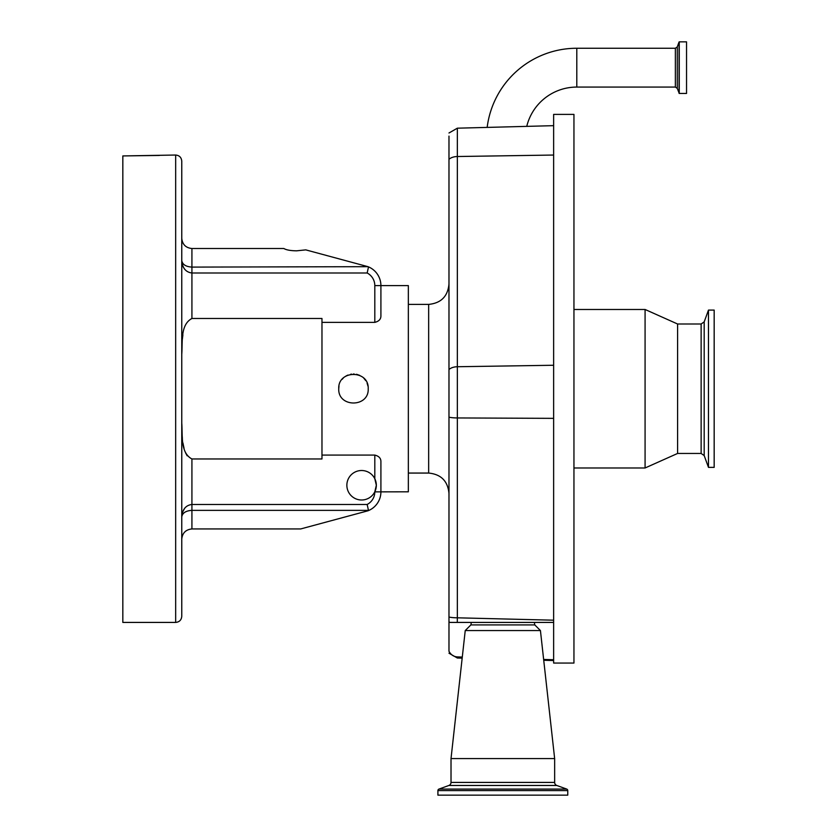 <?xml version="1.0" encoding="UTF-8"?>
<svg xmlns="http://www.w3.org/2000/svg" width="837" height="837" viewBox="0 0 837 837"><rect width="100%" height="100%" fill="white"/><g stroke="black" fill="none" stroke-linecap="round" stroke-linejoin="round"><path stroke-width="1.26" d="M526.755 126.377A51.517 51.517 0 0 1 576.798 87.069L576.798 48.253A90.323 90.323 0 0 0 487.165 127.412M686.539 67.661L686.539 93.462L679.257 93.462L679.257 41.85L686.539 41.85L686.539 67.661M543.726 660.278L553.634 660.539L553.634 663.061L573.952 663.061L573.952 114.397L553.634 114.397L553.634 659.734L543.642 659.451M573.952 309.481L645.076 309.481L645.076 467.977L573.952 467.977M677.593 453.455L701.134 453.455L701.134 324.003L677.593 324.003L677.593 453.455L645.076 467.977M708.479 364.43L708.479 467.37L714.17 467.37L714.17 310.088L708.479 310.088L708.479 364.43M448.977 136.107L448.977 622.425L553.634 622.425L471.336 622.425L470.875 624.915L534.791 624.915L540.43 630.554L554.649 758.573L451.017 758.573L465.236 630.554L540.43 630.554M448.977 622.425L448.977 651.291C450.934 654.827 453.717 656.7 457.347 656.909L462.296 657.055M553.634 660.539L553.634 659.734M448.977 621.483A10.159 10.138 0 0 0 449.636 622.425L471.336 622.425M534.33 622.425L534.791 624.915M470.875 624.915L465.236 630.554M451.017 758.573L451.017 782.417L554.649 782.417L554.649 758.573M451.017 782.417A3.254 3.254 0 0 1 448.873 785.472L438.975 789.071L566.691 789.071L556.793 785.472A3.254 3.254 0 0 1 554.649 782.417M438.975 789.071A1.622 1.622 0 0 0 437.908 790.599L437.908 795.15L567.758 795.15L567.758 790.599A1.622 1.622 0 0 0 566.691 789.071M375.468 490.22A14.731 14.731 0 0 0 376.336 485.251L374.809 478.733A14.731 14.731 0 0 0 346.863 485.251A14.731 14.731 0 0 0 374.809 491.779L376.336 485.251A14.731 14.731 0 0 0 374.809 478.733L374.809 455.087C378.952 456.123 380.992 458.331 380.908 461.721L380.908 491.863L408.341 491.811L408.341 285.605L380.908 285.605A20.318 20.318 0 0 0 367.987 266.679L305.777 249.876L296.57 250.828C290.585 250.744 286.338 249.981 283.837 248.516L191.924 248.516L191.924 267.097L367.987 266.679A20.318 20.318 0 0 1 380.908 285.605L380.908 315.737L380.908 285.605A20.318 20.318 0 0 0 367.987 266.679M368.207 388.734C369.117 407.734 337.834 407.745 338.744 388.734C337.824 369.745 369.096 369.692 368.207 388.734M374.809 455.087L321.973 455.087L321.973 322.371L374.809 322.371L374.809 285.605A14.229 14.229 0 0 0 367.161 272.988L368.468 267.097M321.973 455.087L321.973 458.969L191.924 458.969L191.924 510.361C185.804 510.758 182.414 512.955 181.765 516.952C182.414 509.388 185.804 505.234 191.924 504.47L367.161 504.47A14.229 14.229 0 0 0 374.809 491.863L380.908 491.863L380.908 461.721M380.908 315.737C380.992 319.117 378.962 321.335 374.809 322.371M367.966 386.098L367.077 383.074M365.811 380.689L363.875 378.303M359.659 375.363L359.125 375.122M358.152 374.756L356.342 374.275M354.156 374.013L353.476 373.993M351.571 374.118L350.588 374.285M347.983 375.06L346.654 375.677M346.403 375.803L345.106 376.608M343.212 378.157L342.145 379.318M338.985 386.024L338.744 388.734M181.765 256.425L181.765 354.354C182.748 342.113 180.122 324.746 191.924 318.489L321.973 318.489L321.973 322.371M191.903 272.988L191.924 272.988C185.804 272.234 182.414 268.07 181.765 260.506C182.414 264.502 185.804 266.7 191.924 267.097L191.924 318.489M181.765 238.357L181.765 241.914L181.765 238.357C182.403 244.477 185.793 247.867 191.924 248.516M182.173 262.368L181.943 261.751M181.765 260.527L181.932 262.818M182.184 264.053L182.476 265.109M182.905 266.26L183.387 267.285M184.056 268.415L184.653 269.232M182.895 334.831L182.382 339.037M175.665 155.033C179.369 155.4 181.399 157.429 181.765 161.133L181.765 616.325C181.399 620.029 179.369 622.058 175.665 622.425L175.665 155.033L122.83 155.933L159.407 155.441M181.765 506.521L181.765 521.032M175.665 622.425L122.83 622.425L122.83 155.933M367.161 504.47L368.468 510.361L191.924 510.361L191.924 528.942C185.793 529.591 182.403 532.981 181.765 539.101M181.765 516.942L181.932 515.759M184.736 508.132L182.497 512.275M182.487 512.328L181.932 514.682M191.924 528.942L300.692 528.942L367.987 510.79A20.318 20.318 0 0 0 380.908 491.863M181.765 423.25L181.974 432.97M181.995 433.325L182.372 438.326M182.947 442.982L184.056 448.37M185.542 452.786L187.164 455.788M191.924 458.969C180.122 452.712 182.748 435.345 181.765 423.103M376.336 485.251L375.949 488.578M374.809 491.863L374.809 491.779A14.731 14.731 0 0 0 375.457 490.262M576.798 48.253L675.365 48.253L675.365 87.069L677.269 88.398L679.257 93.462M675.365 48.253L677.269 46.914L677.269 88.398M677.269 46.914L679.069 41.986L679.069 93.336M701.134 324.003L704.189 321.868L704.189 455.59L708.479 467.37M448.977 132.999L457.347 128.187L457.347 156.519L553.634 155.044M448.977 159.333A10.159 5.953 180 0 1 457.347 156.519L457.347 366.732L553.634 365.256M448.977 369.546A10.159 5.953 180 0 1 457.347 366.732L457.347 417.945L553.634 418.354M448.977 417.15A10.159 1.664 180 0 0 457.347 417.945L457.347 617.811L553.634 620.196M457.284 622.425L457.347 617.811A10.159 1.664 0 0 1 448.977 617.015M457.347 656.909L457.347 658.018L462.17 658.144M448.873 785.472L556.793 785.472M437.908 790.599L567.758 790.599M448.977 493.38C447.774 481.034 441.005 474.265 428.659 473.062L428.659 304.396C441.005 303.193 447.774 296.424 448.977 284.078M367.161 272.988L191.924 272.988M374.809 285.605L380.908 285.605M576.798 87.069L675.365 87.069M701.134 453.455L704.189 455.59M704.189 321.868L708.479 310.088M677.593 324.003L645.076 309.481M457.347 128.187L553.634 125.665M457.347 658.018L448.977 653.205M428.659 473.062L408.341 473.062M428.659 304.396L408.341 304.396"/></g></svg>
